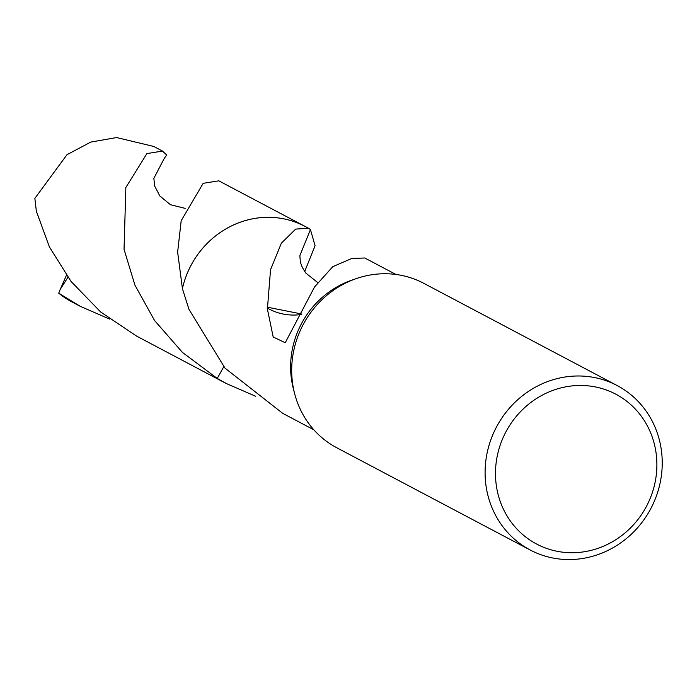 <?xml version="1.0" encoding="UTF-8"?>
<svg xmlns="http://www.w3.org/2000/svg" width="697" height="697" viewBox="0 0 697 697"><rect width="100%" height="100%" fill="white"/><g stroke="black" fill="none" stroke-linecap="round" stroke-linejoin="round"><path stroke-width="1.05" d="M530.19 550.003L336.79 447.77A93.015 87.291 -62.1 0 1 294.683 393.831A93.015 87.291 -62.1 0 1 291.773 366.361A93.015 87.291 -62.1 0 1 355.444 278.896A93.015 87.291 -62.1 0 1 423.732 283.304L617.124 385.537A93.015 87.291 -62.1 0 1 662.15 466.938A93.015 87.291 -62.1 0 1 530.19 550.003A93.015 87.291 -62.1 0 1 485.173 468.593A93.015 87.291 -62.1 0 1 617.124 385.537M294.683 393.831L293.446 389.092A87.848 82.446 -62.1 0 1 290.693 363.154A87.848 82.446 -62.1 0 1 350.826 280.534L355.444 278.896M656.809 468.349A84.746 79.536 -62.1 0 1 572.681 552.73A84.746 79.536 -62.1 0 1 495.558 469.856A84.746 79.536 -62.1 0 1 579.686 385.467A84.746 79.536 -62.1 0 1 656.809 468.349M395.948 274.47L364.784 257.995L352.621 258.404A87.848 82.446 117.9 0 0 352.098 258.352L332.8 266.646L314.547 286.972L285.239 342.724L273.189 336.991L267.178 307.961A87.848 82.446 -62.1 0 1 267.552 307.22L270.541 269.704L281.388 243.14L295.702 229.086L308.51 228.25L304.894 226.342A87.848 82.446 -62.1 0 0 182.414 288.636L188.974 309.381L225.018 368.147L282.677 413.321L313.842 429.796M255.694 396.279L226.412 383.577L217.255 378.436L223.754 366.718M226.412 383.577L222.796 381.668A87.848 82.446 -62.1 0 1 217.255 378.436L182.44 352.412L154.534 320.454L134.913 285.117L124.04 249.273L125.861 187.484L146.91 153.584L162.506 151.075L166.679 155.039L164.265 158.385L153.845 178.354L154.69 186.143L159.848 195.979L170.451 204.726L185.167 208.386M267.178 307.961A58.565 54.958 117.9 0 0 301.226 314.513M301.452 313.964L267.552 307.22M308.51 228.25L310.444 229.566L299.815 255.755M182.405 288.628A87.848 82.446 -62.1 0 1 305.687 226.76M310.409 229.548A87.848 82.446 -62.1 0 1 310.444 229.566L315.07 245.684L304.676 271.542M223.58 382.087A87.848 82.446 -62.1 0 1 217.246 378.436A87.857 82.455 -62.1 0 0 222.779 381.677A87.857 82.455 -62.1 0 0 223.911 382.261M162.506 151.075L153.758 146.448L116.582 137.553L90.767 142.083L67.017 154.673L34.85 198.392L36.349 211.208L49.417 246.973L71.085 281.492L100.682 311.995L136.673 336.146L222.779 381.677M109.682 319.104L80.399 306.401L58.722 293.184L60.238 289.36L67.923 277.336M80.399 306.401L70.789 301.313A87.848 82.446 -62.1 0 1 58.722 293.184M304.894 226.325L218.788 180.819L203.184 183.32L181.176 220.766L177.639 252.131L182.414 288.619A87.857 82.455 -62.1 0 1 267.474 217.298A87.857 82.455 -62.1 0 1 304.894 226.325A87.857 82.455 -62.1 0 1 306.009 226.926M60.238 289.36L66.433 275.306M299.832 255.668L300.398 262.22L302.245 267.334L305.774 273.041L317.544 282.424"/></g></svg>
